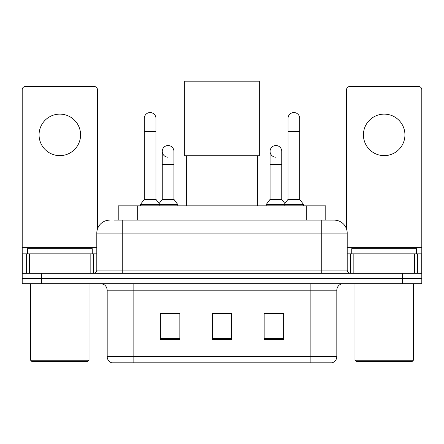 <?xml version="1.0" encoding="UTF-8"?>
<svg xmlns="http://www.w3.org/2000/svg" width="444" height="444" viewBox="0 0 444 444"><rect width="100%" height="100%" fill="white"/><g stroke="black" fill="none" stroke-linecap="round" stroke-linejoin="round"><path stroke-width="0.67" d="M118.221 220.119L118.221 205.85L325.779 205.85L325.779 220.119M114.613 220.119L334.027 220.119M114.319 220.119L122.749 220.119L122.749 233.094L96.803 233.094L96.803 270.069A3.241 3.241 0 0 1 93.556 273.31M109.773 220.119A12.976 12.976 0 0 0 96.803 233.094M334.227 220.119A12.976 12.976 0 0 1 347.197 233.094L347.197 270.069C347.391 272.039 348.473 273.121 350.444 273.31M41.658 273.31L22.2 273.31L22.2 278.505L41.658 278.505L22.2 278.505L22.2 283.694L41.658 283.694L41.658 278.505L402.342 278.505L41.658 278.505L41.658 273.31L402.342 273.31L402.342 278.505L421.8 278.505L402.342 278.505L402.342 283.694L41.658 283.694M402.342 283.694L421.8 283.694L421.8 253.851L421.8 273.31L402.342 273.31M336.818 356.604C336.641 359.712 335.081 361.788 332.151 362.831L310.872 362.831L310.872 356.604L336.818 356.604L336.818 290.176A6.488 6.488 0 0 1 343.306 283.694M107.182 356.604L133.128 356.604L133.128 362.831L310.872 362.831L111.849 362.831A6.488 6.488 0 0 1 107.182 356.604L107.182 290.176C106.793 286.241 104.634 284.077 100.694 283.694M283.627 339.543L283.627 313.597L264.163 313.597L264.163 339.543L283.627 339.543M179.837 339.543L179.837 313.597L160.373 313.597L160.373 339.543L179.837 339.543M231.729 339.543L231.729 313.597L212.271 313.597L212.271 339.543L231.729 339.543M161.605 313.73L174.581 313.73M269.419 313.73L282.395 313.73M231.729 313.73L212.271 313.73M59.823 114.119A20.757 20.757 0 0 0 39.066 134.882A20.757 20.757 0 0 0 59.823 155.639A20.757 20.757 0 0 0 80.58 134.882A20.757 20.757 0 0 0 59.823 114.119M90.154 273.31L90.154 253.851L29.498 253.851L29.498 273.31M97.447 229.043L97.447 89.732A3.241 3.241 0 0 0 94.206 86.486L25.441 86.486A3.241 3.241 0 0 0 22.2 89.732L22.2 253.851L29.498 253.851M90.154 253.851L96.803 253.851M22.2 273.31L22.2 253.851M87.718 361.538L31.929 361.538L30.63 360.239L89.016 360.239L87.718 361.538M30.63 283.694L30.63 360.239M89.016 283.694L89.016 360.239M92.258 253.851L92.258 248.662L27.389 248.662L27.389 253.851M186.319 155.766L186.319 205.85M257.681 155.766L257.681 205.85M184.698 81.169L259.302 81.169L259.302 155.766L184.698 155.766L184.698 81.169M144.283 131.374L155.961 131.374L155.961 199.362L144.283 199.362L144.283 118.404A5.839 5.839 0 0 1 150.488 112.576A5.839 5.839 0 0 1 155.961 118.404A5.839 5.839 0 0 0 150.488 112.576M144.283 199.362L140.393 204.551L140.393 205.85M155.961 199.362L159.857 204.551L140.393 204.551M173.931 199.362L173.931 164.33L162.254 164.33L162.254 199.362L173.931 199.362L177.822 204.551L159.857 204.551L159.857 205.85M288.039 131.374L299.717 131.374L299.717 199.362L288.039 199.362L288.039 118.404A5.839 5.839 0 0 1 294.244 112.576A5.839 5.839 0 0 1 299.717 118.404A5.839 5.839 0 0 0 294.244 112.576M288.039 199.362L284.143 204.551L284.143 205.85M299.717 199.362L303.607 204.551L266.178 204.551L266.178 205.85M303.607 204.551L303.607 205.85M167.727 157.182A5.839 5.839 0 0 1 162.254 151.354A5.839 5.839 0 0 1 168.459 145.532A5.839 5.839 0 0 1 173.931 151.354L173.931 164.33M162.254 199.362L159.107 203.557M177.822 204.551L177.822 205.85M275.541 157.182A5.839 5.839 0 0 1 270.069 151.354A5.839 5.839 0 0 1 276.273 145.532A5.839 5.839 0 0 1 281.746 151.354L281.746 164.33L270.069 164.33L270.069 151.354M281.746 164.33L281.746 199.362L270.069 199.362L270.069 164.33M270.069 199.362L266.178 204.551M281.746 199.362L284.893 203.557M384.177 114.119A20.757 20.757 0 0 0 363.42 134.882A20.757 20.757 0 0 0 384.177 155.639A20.757 20.757 0 0 0 404.934 134.882A20.757 20.757 0 0 0 384.177 114.119M414.502 273.31L414.502 253.851L353.846 253.851L353.846 273.31M414.502 253.851L421.8 253.851L421.8 89.732A3.241 3.241 0 0 0 418.559 86.486L349.794 86.486A3.241 3.241 0 0 0 346.553 89.732L346.553 229.043M347.197 253.851L353.846 253.851M412.071 361.538L356.282 361.538L354.984 360.239L413.37 360.239L412.071 361.538M354.984 283.694L354.984 360.239M413.37 283.694L413.37 360.239M416.611 253.851L416.611 248.662L351.742 248.662L351.742 253.851M137.679 220.119L137.679 205.85M306.321 220.119L306.321 205.85M122.749 273.31L122.749 270.069L347.197 270.069M96.803 270.069L122.749 270.069L122.749 233.094L321.251 233.094L321.251 273.31M347.197 233.094L321.251 233.094L321.251 220.119M310.872 283.694L310.872 290.176L107.182 290.176M336.818 290.176L310.872 290.176L310.872 356.604L133.128 356.604L133.128 283.694M231.729 338.644L212.271 338.644M179.837 338.644L160.373 338.644M283.627 338.644L264.163 338.644M96.803 247.364L22.2 247.364M93.345 253.851L93.345 273.31M22.25 253.851L22.25 273.31M26.301 273.31L26.301 253.851M421.8 247.364L347.197 247.364M421.75 273.31L421.75 253.851M417.699 253.851L417.699 273.31M350.655 273.31L350.655 253.851M155.961 131.374L155.961 118.404M299.717 131.374L299.717 118.404M162.254 164.33L162.254 151.354"/></g></svg>
